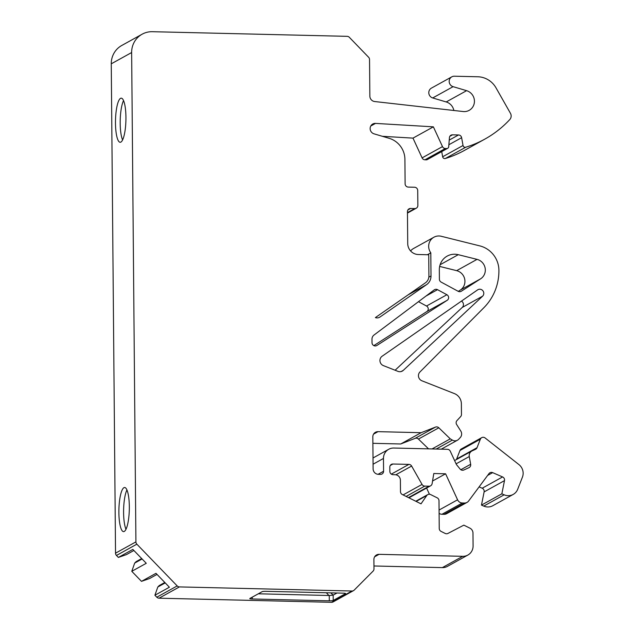 <?xml version="1.0" encoding="UTF-8"?>
<svg xmlns="http://www.w3.org/2000/svg" width="634" height="634" viewBox="0 0 634 634"><rect width="100%" height="100%" fill="white"/><g stroke="black" fill="none" stroke-linecap="round" stroke-linejoin="round"><path stroke-width="0.95" d="M123.527 100.608A22.063 5.199 -88.6 0 0 120.191 123.226A22.063 5.199 -88.6 0 0 122.592 139.948M126.927 489.947A22.063 5.199 -88.6 0 0 123.59 512.565A22.063 5.199 -88.6 0 0 125.992 529.287M135.914 541.888A3.225 3.107 61 0 0 136.849 544.17L177.195 585.919A3.225 3.107 61 0 0 179.422 586.91L159.039 598.195A3.225 3.107 -119 0 1 156.812 597.204L154.91 595.239L169.397 587.219L155.972 573.326L141.485 581.354L131.785 571.313L146.272 563.293L132.847 549.401L118.368 557.421L116.466 555.463A3.225 3.107 -119 0 1 115.531 553.173L135.914 541.888L131.642 52.535A21.524 20.724 61 0 1 142.127 34.204A21.524 20.724 61 0 1 152.366 31.7L347.123 36.336A3.225 3.107 61 0 1 349.35 37.327L368.592 57.234A3.225 3.107 61 0 1 369.535 59.525L369.852 96.106A5.381 5.183 -119 0 0 374.67 101.535L463.153 111.529A10.77 10.374 61 0 0 469.192 110.34A10.77 10.374 61 0 0 474.343 99.823A10.77 10.374 61 0 0 466.592 90.67L453.096 86.668L432.713 97.953L446.209 101.955A10.77 10.374 -119 0 1 453.857 110.482M418.488 301.681L426.508 306.024A3.225 3.107 61 0 1 426.841 311.563L373.838 345.617M447.224 300.278L376.873 345.475A3.225 3.107 -119 0 1 372.007 342.669L371.976 339.238A5.381 5.183 -119 0 1 374.02 335.029L434.211 289.889A3.225 3.107 -119 0 1 437.523 289.667L446.891 294.739A3.225 3.107 -119 0 1 447.224 300.278L426.841 311.563M131.642 52.535L111.259 63.82L115.531 553.173M111.259 63.82A21.524 20.724 -119 0 1 121.744 45.489L142.127 34.204M432.713 97.953A5.381 5.183 -119 0 1 431.413 88.126L451.796 76.841A5.381 5.183 61 0 0 453.096 86.668M445.369 158.5A107.629 103.611 61 0 0 464.484 150.385L484.867 139.1A107.629 103.611 -119 0 1 465.752 147.215L445.369 158.5A2.156 2.068 -119 0 1 442.651 156.772L441.716 151.605M446.653 148.546A2.156 2.068 61 0 0 447.683 148.301L427.3 159.586A2.156 2.068 -119 0 1 426.278 159.839L446.653 148.546L445.337 148.514L424.954 159.808L426.278 159.839M424.954 159.808A3.225 3.107 -119 0 1 422.101 157.89L412.988 138.125L382.365 136.302M428.838 277.177L431.009 275.98L430.811 252.839A10.762 10.358 -119 0 1 433.902 237.227L413.519 248.512A10.762 10.358 61 0 0 410.61 250.953M428.552 448.864L418.44 439.077A3.225 3.107 -119 0 0 415.119 438.371L435.503 427.086L421.127 432.689L378.007 431.659L373.561 434.124M372.879 443.317L400.743 443.974L415.119 438.371M456.314 459.618A3.225 3.107 61 0 0 456.646 458.984L459.967 450.505A3.225 3.107 -119 0 1 461.322 448.951L481.697 437.666A3.225 3.107 61 0 0 480.35 439.219L477.03 447.691A3.225 3.107 -119 0 1 475.468 449.355L472.164 450.861A5.381 5.183 61 0 0 469.271 456.551L470.666 464.27A3.225 3.107 -119 0 1 468.938 467.686L463.842 469.992A3.225 3.107 -119 0 1 460.11 469.065L456.425 464.54L450.283 451.226A3.225 3.107 61 0 0 447.43 449.308L393.833 448.032A10.762 10.358 61 0 0 388.713 449.284A10.762 10.358 61 0 0 383.467 458.453L373.061 464.215M467.02 502.413L446.637 513.699A5.381 5.183 -119 0 1 444.077 514.325L464.46 503.039A5.381 5.183 61 0 0 468.613 501.019L488.996 473.59A3.225 3.107 -119 0 1 492.666 472.639L502.572 476.942A3.225 3.107 -119 0 1 504.498 480.62L501.851 493.815L504.141 494.813A10.762 10.358 61 0 0 513.183 494.433L492.8 505.718A10.762 10.358 -119 0 1 483.758 506.098L481.468 505.108L484.114 491.905A3.225 3.107 -119 0 0 482.189 488.228L479.114 486.888M467.852 555.067L447.469 566.36A10.762 10.358 -119 0 1 442.35 567.612L462.725 556.319A10.762 10.358 61 0 0 467.852 555.067A10.762 10.358 61 0 0 473.091 545.906L472.98 533.075A5.381 5.183 61 0 0 469.921 528.17L463.842 525.142L447.953 533.424A3.225 3.107 -119 0 1 445.155 533.432L441.074 531.395A3.225 3.107 -119 0 1 439.235 528.455L438.997 500.757A3.225 3.107 61 0 0 437.159 497.809L430.629 494.568A3.225 3.107 61 0 0 426.745 495.534L421.024 503.848L402.321 494.544A3.225 3.107 -119 0 1 400.482 491.604L400.387 480.184A5.381 5.183 61 0 0 395.109 474.731L393.017 474.676A3.225 3.107 -119 0 1 389.855 471.403L389.815 467.139A3.225 3.107 -119 0 1 392.929 464.009L408.89 464.389A3.225 3.107 -119 0 1 411.624 466.053L422.046 484.431A3.225 3.107 61 0 0 424.772 486.096L429.067 486.199A3.225 3.107 61 0 0 432.126 483.631L433.799 473.519L445.599 473.796L457.582 499.798A5.381 5.183 61 0 0 462.344 502.992L441.961 514.277L444.077 514.325M441.961 514.277A5.381 5.183 -119 0 1 439.108 513.342M429.44 494.243L426.587 488.045M430.597 485.826L410.214 497.111A3.225 3.107 -119 0 1 408.684 497.492L408.217 497.476M373.949 565.98L442.35 567.612M351.965 591.015A3.225 3.107 61 0 0 353.503 590.634L333.119 601.928A3.225 3.107 -119 0 1 331.582 602.3L351.965 591.015L179.422 586.91M159.039 598.195L331.582 602.3M164.808 582.472L159.261 585.539L157.803 587.013L154.91 595.239M141.485 581.354L149.592 578.525L157.018 574.412M141.683 558.546L136.144 561.613L134.677 563.087L131.785 571.313M118.368 557.421L126.467 554.599L133.893 550.486M439.655 266.423L456.654 270.663A10.762 10.358 -119 0 1 464.754 279.364A10.762 10.358 -119 0 1 460.252 290.103L458.279 291.371M395.101 370.24L462.234 307.45A4.034 3.883 61 0 0 461.497 301.071M115.483 123.115A22.063 5.199 -88.6 0 0 120.183 142.278A22.063 5.199 -88.6 0 0 125.912 120.341A22.063 5.199 -88.6 0 0 121.237 98.159A22.063 5.199 -88.6 0 0 115.483 123.115M118.883 512.454A22.063 5.199 -88.6 0 0 123.582 531.617A22.063 5.199 -88.6 0 0 129.304 509.688A22.063 5.199 -88.6 0 0 124.629 487.506A22.063 5.199 -88.6 0 0 118.883 512.454M353.503 590.634A3.225 3.107 61 0 0 354.176 590.127L373.077 571.123A3.225 3.107 61 0 0 373.981 568.88L373.894 559.537A5.381 5.183 -119 0 1 379.077 554.33L374.631 556.795M462.725 556.319L379.077 554.33M464.46 503.039L462.344 502.992M513.183 494.433A10.762 10.358 61 0 0 517.701 489.242L522.424 477.164A10.762 10.358 61 0 0 518.913 464.571L485.129 437.975A3.225 3.107 61 0 0 481.697 437.666M378.062 474.311L383.578 471.252L383.467 458.453M383.578 471.252A3.225 3.107 -119 0 1 380.471 474.383L378.379 474.327A5.381 5.183 -119 0 1 373.109 468.875L372.824 436.874A5.381 5.183 -119 0 1 378.007 431.659M435.503 427.086A3.225 3.107 -119 0 1 438.823 427.791L450.267 438.855L452.375 440.091A5.381 5.183 61 0 0 458.723 439.219L460.268 437.547A5.381 5.183 61 0 0 460.767 431.017L456.646 424.526A3.225 3.107 -119 0 1 456.948 420.611L460.641 416.617A3.225 3.107 61 0 0 461.465 414.454L461.37 403.779A10.762 10.358 61 0 0 454.404 393.587L421.935 380.804A5.381 5.183 -119 0 1 419.946 371.976L483.932 307.648A53.811 51.806 -119 0 0 498.91 270.306A24.758 23.83 -119 0 0 479.859 245.905L443.388 236.807A10.762 10.358 61 0 0 442.326 236.601A10.762 10.358 -119 0 0 433.902 237.227M431.009 275.98A10.762 10.358 -119 0 1 426.627 284.611L380.004 317.008A5.381 5.183 -119 0 1 375.383 317.594L425.414 282.835A8.607 8.29 61 0 0 428.917 275.925L428.735 254.773L418.281 254.519A10.762 10.358 -119 0 1 407.725 243.607L407.448 211.605A3.225 3.107 -119 0 1 410.563 208.475L407.892 209.957M407.456 212.612L414.739 208.578L410.563 208.475M414.739 208.578A3.225 3.107 61 0 0 417.854 205.456L417.719 190.517A3.225 3.107 61 0 0 414.557 187.244L408.28 187.093A3.225 3.107 -119 0 1 405.118 183.82L404.904 159.316A21.524 20.724 61 0 0 389.221 138.339L374.052 133.845A5.381 5.183 -119 0 1 370.137 128.599L370.137 128.599A5.381 5.183 -119 0 1 375.502 123.4L433.371 126.84L442.484 146.605A3.225 3.107 61 0 0 445.337 148.514M447.683 148.301A2.156 2.068 61 0 0 448.721 146.652L449.419 137.673A3.225 3.107 -119 0 1 452.517 134.828L458.509 134.971A3.225 3.107 -119 0 1 461.623 137.689L463.034 145.487A2.156 2.068 61 0 0 465.752 147.215M451.796 76.841A5.381 5.183 61 0 1 454.356 76.215L477.822 76.769A21.524 20.724 61 0 1 496.026 87.872L510.433 113.272A5.381 5.183 61 0 1 509.784 119.564A107.629 103.611 -119 0 1 484.867 139.1M403.279 370.367A5.381 5.183 -119 0 1 397.93 371.35L383.419 365.636A5.381 5.183 -119 0 1 382.128 356.229L477.648 289.857A4.034 3.883 -119 0 1 482.617 296.165L403.279 370.367L401.148 371.548M480.635 278.809L461.314 291.228A3.225 3.107 -119 0 1 458.184 291.315L441.137 282.098A3.225 3.107 -119 0 1 439.402 279.206L439.322 269.854A16.143 15.541 -119 0 1 447.184 256.104A16.143 15.541 -119 0 1 458.263 254.686L477.037 259.369A10.762 10.358 -119 0 1 485.137 268.079A10.762 10.358 -119 0 1 480.635 278.809L460.252 290.103M252.213 597.18L252.229 598.979L329.308 600.818L329.26 595.508L258.323 593.796M252.229 598.979A3.225 0.428 -0.5 0 1 249.764 598.583A3.225 0.428 -0.5 0 1 249.859 598.48L262.159 591.673A3.225 0.428 -0.5 0 1 266.058 591.324L343.137 593.155A3.225 0.428 -0.5 0 1 345.601 593.551A3.225 0.428 -0.5 0 1 345.506 593.654L345.506 593.448M330.782 592.861L333.159 595.136L333.207 600.469L345.506 593.654M333.207 600.469A3.225 0.428 -0.5 0 1 329.308 600.818M336.995 593.012L333.159 595.136M165.228 582.9L157.803 587.013M142.103 558.974L134.677 563.087M412.988 138.125L433.371 126.84M430.811 252.839L427.387 254.741M432.562 481.016L445.599 473.796M481.468 505.108L501.851 493.815M400.743 443.974L421.127 432.689M432.047 448.943L450.267 438.855M332.945 595.16L329.26 595.508M328.895 595.477L326.344 592.758M136.849 544.17L116.466 555.463M156.812 597.204L177.195 585.919M466.592 90.67L446.209 101.955M442.651 156.772L463.034 145.487M461.623 137.689L448.872 144.75M449.229 140.106L458.509 134.971M452.517 134.828L449.847 136.302M422.101 157.89L442.484 146.605M375.502 123.4L370.779 126.015M425.977 296.062L437.523 289.667M426.508 306.024L446.891 294.739M440.107 264.743L458.263 254.686M379.124 317.491L380.004 317.008M426.627 284.611L408.05 294.897M462.234 307.45L482.617 296.165M426.745 495.534L416.134 501.415M392.929 464.009L390.259 465.491M391.313 474.129L408.89 464.389M411.624 466.053L395.838 474.795M403.089 494.924L422.046 484.431M424.772 486.096L406.117 496.43M408.684 497.492L429.067 486.199M439.077 510.045L457.582 499.798M492.666 472.639L487.633 475.421M482.189 488.228L502.572 476.942M504.498 480.62L484.114 491.905M483.758 506.098L504.141 494.813M480.35 439.219L459.967 450.505M456.646 458.984L477.03 447.691M469.271 456.551L456.1 463.842M460.831 469.723L470.666 464.27M438.823 427.791L418.44 439.077M436.208 449.046L452.375 440.091M456.654 270.663L477.037 259.369M415.785 501.24L427.768 494.607M471.807 451.036L454.594 460.569M373.014 457.986L388.713 449.284M441.28 449.165L457.471 440.194M416.276 208.206L407.464 213.087"/></g></svg>
